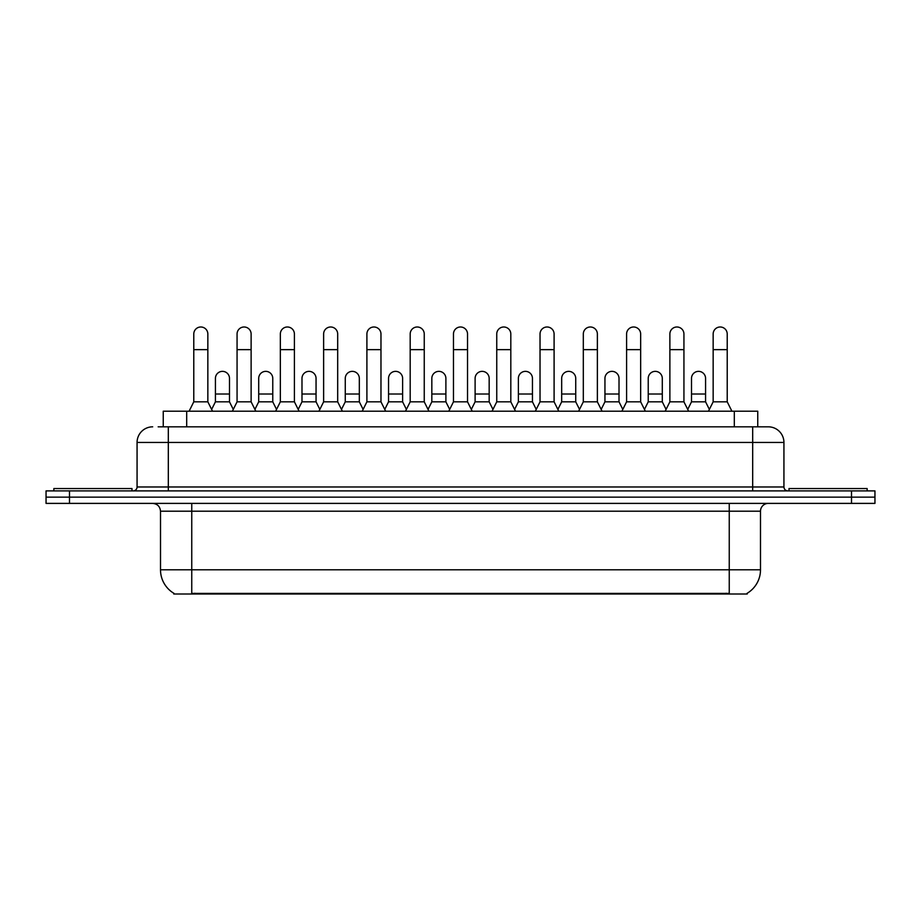 <?xml version="1.0" encoding="UTF-8"?>
<svg xmlns="http://www.w3.org/2000/svg" width="921" height="921" viewBox="0 0 921 921"><rect width="100%" height="100%" fill="white"/><g stroke="black" fill="none" stroke-linecap="round" stroke-linejoin="round"><path stroke-width="1.38" d="M163.247 426.826L163.247 411.203L757.753 411.203L757.753 426.826M747.219 593.251L747.219 594.01L173.781 594.01L173.781 593.251M174.011 593.389A27.342 27.342 0 0 1 160.507 569.8L191.752 569.8L191.752 593.389L729.248 593.389L729.248 569.8L760.493 569.8L760.493 511.201A7.817 7.817 0 0 1 768.31 503.396M160.507 569.8L160.507 511.201C160.035 506.458 157.433 503.856 152.69 503.396M746.989 593.389A27.342 27.342 0 0 0 760.493 569.8M69.489 490.893L874.95 490.893L874.95 497.144L46.05 497.144L46.05 503.396L69.489 503.396L69.489 497.144L46.05 497.144L46.05 490.893L69.489 490.893L69.489 497.144L874.95 497.144L874.95 503.396L69.489 503.396M158.516 426.826L768.068 426.826M158.159 426.826L168.313 426.826L168.313 442.448L137.068 442.448L137.068 486.979A3.903 3.903 0 0 1 133.154 490.893M152.69 426.826A15.622 15.622 0 0 0 137.068 442.448M768.31 426.826A15.622 15.622 0 0 1 783.932 442.448L783.932 486.979C784.139 489.339 785.452 490.64 787.846 490.893M189.093 411.203L193.778 401.832L207.847 401.832L212.532 411.203M207.847 401.832L207.847 334.012A7.034 7.034 0 0 0 200.813 326.99A7.034 7.034 0 0 1 201.262 327.001M193.778 401.832L193.778 349.646L207.847 349.646M193.778 349.646L193.778 334.012A7.034 7.034 0 0 1 200.813 326.99M211.634 409.408L215.422 401.832L229.49 401.832L233.278 409.408M229.49 401.832L229.49 378.393A7.034 7.034 0 0 0 222.894 371.37A7.034 7.034 0 0 1 229.49 378.393M215.422 401.832L215.422 394.015L229.49 394.015M215.422 394.015L215.422 378.393A7.034 7.034 0 0 1 222.894 371.37M232.38 411.203L237.065 401.832L251.122 401.832L255.819 411.203M251.122 401.832L251.122 334.012A7.034 7.034 0 0 0 244.1 326.99A7.034 7.034 0 0 1 244.537 327.001M237.065 401.832L237.065 349.646L251.122 349.646M237.065 349.646L237.065 334.012A7.034 7.034 0 0 1 244.1 326.99M275.655 411.203L280.341 401.832L294.409 401.832L299.095 411.203M294.409 401.832L294.409 334.012A7.034 7.034 0 0 0 287.375 326.99A7.034 7.034 0 0 1 287.812 327.001M280.341 401.832L280.341 349.646L294.409 349.646M280.341 349.646L280.341 334.012A7.034 7.034 0 0 1 287.375 326.99M318.942 411.203L323.628 401.832L337.685 401.832L342.37 411.203M337.685 401.832L337.685 334.012A7.034 7.034 0 0 0 330.662 326.99A7.034 7.034 0 0 1 331.1 327.001M323.628 401.832L323.628 349.646L337.685 349.646M323.628 349.646L323.628 334.012A7.034 7.034 0 0 1 330.662 326.99M362.218 411.203L366.903 401.832L380.972 401.832L385.657 411.203M380.972 401.832L380.972 334.012A7.034 7.034 0 0 0 373.938 326.99A7.034 7.034 0 0 1 374.375 327.001M366.903 401.832L366.903 349.646L380.972 349.646M366.903 349.646L366.903 334.012A7.034 7.034 0 0 1 373.938 326.99M254.921 409.408L258.709 401.832L272.766 401.832L276.553 409.408M272.766 401.832L272.766 378.393A7.034 7.034 0 0 0 266.181 371.37A7.034 7.034 0 0 1 272.766 378.393M258.709 401.832L258.709 394.015L272.766 394.015M258.709 394.015L258.709 378.393A7.034 7.034 0 0 1 266.181 371.37M298.197 409.408L301.984 401.832L316.053 401.832L319.84 409.408M316.053 401.832L316.053 378.393A7.034 7.034 0 0 0 309.456 371.37A7.034 7.034 0 0 1 316.053 378.393M301.984 401.832L301.984 394.015L316.053 394.015M301.984 394.015L301.984 378.393A7.034 7.034 0 0 1 309.456 371.37M341.472 409.408L345.271 401.832L359.328 401.832L363.116 409.408M359.328 401.832L359.328 378.393A7.034 7.034 0 0 0 352.743 371.37A7.034 7.034 0 0 1 359.328 378.393M345.271 401.832L345.271 394.015L359.328 394.015M345.271 394.015L345.271 378.393A7.034 7.034 0 0 1 352.743 371.37M131.991 490.893L131.991 488.544L53.867 488.544L53.867 490.893M867.133 490.893L867.133 488.544L789.009 488.544L789.009 490.893M405.505 411.203L410.19 401.832L424.247 401.832L428.933 411.203M424.247 401.832L424.247 334.012A7.034 7.034 0 0 0 417.225 326.99A7.034 7.034 0 0 1 417.662 327.001M410.19 401.832L410.19 349.646L424.247 349.646M410.19 349.646L410.19 334.012A7.034 7.034 0 0 1 417.225 326.99M448.78 411.203L453.466 401.832L467.534 401.832L472.22 411.203M467.534 401.832L467.534 334.012A7.034 7.034 0 0 0 460.5 326.99A7.034 7.034 0 0 1 460.937 327.001M453.466 401.832L453.466 349.646L467.534 349.646M453.466 349.646L453.466 334.012A7.034 7.034 0 0 1 460.5 326.99M492.067 411.203L496.753 401.832L510.81 401.832L515.495 411.203M510.81 401.832L510.81 334.012A7.034 7.034 0 0 0 503.775 326.99A7.034 7.034 0 0 1 504.224 327.001M496.753 401.832L496.753 349.646L510.81 349.646M496.753 349.646L496.753 334.012A7.034 7.034 0 0 1 503.775 326.99M384.759 409.408L388.547 401.832L402.615 401.832L406.403 409.408M402.615 401.832L402.615 378.393A7.034 7.034 0 0 0 396.018 371.37A7.034 7.034 0 0 1 402.615 378.393M388.547 401.832L388.547 394.015L402.615 394.015M388.547 394.015L388.547 378.393A7.034 7.034 0 0 1 396.018 371.37M428.035 409.408L431.834 401.832L445.891 401.832L449.678 409.408M445.891 401.832L445.891 378.393A7.034 7.034 0 0 0 439.305 371.37A7.034 7.034 0 0 1 445.891 378.393M431.834 401.832L431.834 394.015L445.891 394.015M431.834 394.015L431.834 378.393A7.034 7.034 0 0 1 439.305 371.37M471.322 409.408L475.109 401.832L489.166 401.832L492.965 409.408M489.166 401.832L489.166 378.393A7.034 7.034 0 0 0 482.581 371.37A7.034 7.034 0 0 1 489.166 378.393M475.109 401.832L475.109 394.015L489.166 394.015M475.109 394.015L475.109 378.393A7.034 7.034 0 0 1 482.581 371.37M535.343 411.203L540.028 401.832L554.097 401.832L558.782 411.203M554.097 401.832L554.097 334.012A7.034 7.034 0 0 0 547.062 326.99A7.034 7.034 0 0 1 547.5 327.001M540.028 401.832L540.028 349.646L554.097 349.646M540.028 349.646L540.028 334.012A7.034 7.034 0 0 1 547.062 326.99M578.63 411.203L583.315 401.832L597.372 401.832L602.058 411.203M597.372 401.832L597.372 334.012A7.034 7.034 0 0 0 590.338 326.99A7.034 7.034 0 0 1 590.787 327.001M583.315 401.832L583.315 349.646L597.372 349.646M583.315 349.646L583.315 334.012A7.034 7.034 0 0 1 590.338 326.99M621.905 411.203L626.591 401.832L640.659 401.832L645.345 411.203M640.659 401.832L640.659 334.012A7.034 7.034 0 0 0 633.625 326.99A7.034 7.034 0 0 1 634.062 327.001M626.591 401.832L626.591 349.646L640.659 349.646M626.591 349.646L626.591 334.012A7.034 7.034 0 0 1 633.625 326.99M665.181 411.203L669.878 401.832L683.935 401.832L688.62 411.203M683.935 401.832L683.935 334.012A7.034 7.034 0 0 0 676.9 326.99A7.034 7.034 0 0 1 677.349 327.001M669.878 401.832L669.878 349.646L683.935 349.646M669.878 349.646L669.878 334.012A7.034 7.034 0 0 1 676.9 326.99M708.468 411.203L713.153 401.832L727.222 401.832L731.907 411.203M727.222 401.832L727.222 334.012A7.034 7.034 0 0 0 720.187 326.99A7.034 7.034 0 0 1 720.625 327.001M713.153 401.832L713.153 349.646L727.222 349.646M713.153 349.646L713.153 334.012A7.034 7.034 0 0 1 720.187 326.99M514.597 409.408L518.385 401.832L532.453 401.832L536.241 409.408M532.453 401.832L532.453 378.393A7.034 7.034 0 0 0 525.868 371.37A7.034 7.034 0 0 1 532.453 378.393M518.385 401.832L518.385 394.015L532.453 394.015M518.385 394.015L518.385 378.393A7.034 7.034 0 0 1 525.868 371.37M557.884 409.408L561.672 401.832L575.729 401.832L579.528 409.408M575.729 401.832L575.729 378.393A7.034 7.034 0 0 0 569.143 371.37A7.034 7.034 0 0 1 575.729 378.393M561.672 401.832L561.672 394.015L575.729 394.015M561.672 394.015L561.672 378.393A7.034 7.034 0 0 1 569.143 371.37M601.16 409.408L604.947 401.832L619.016 401.832L622.803 409.408M619.016 401.832L619.016 378.393A7.034 7.034 0 0 0 612.43 371.37A7.034 7.034 0 0 1 619.016 378.393M604.947 401.832L604.947 394.015L619.016 394.015M604.947 394.015L604.947 378.393A7.034 7.034 0 0 1 612.43 371.37M644.447 409.408L648.234 401.832L662.291 401.832L666.079 409.408M662.291 401.832L662.291 378.393A7.034 7.034 0 0 0 655.706 371.37A7.034 7.034 0 0 1 662.291 378.393M648.234 401.832L648.234 394.015L662.291 394.015M648.234 394.015L648.234 378.393A7.034 7.034 0 0 1 655.706 371.37M687.722 409.408L691.51 401.832L705.578 401.832L709.366 409.408M705.578 401.832L705.578 378.393A7.034 7.034 0 0 0 698.981 371.37A7.034 7.034 0 0 1 705.578 378.393M691.51 401.832L691.51 394.015L705.578 394.015M691.51 394.015L691.51 378.393A7.034 7.034 0 0 1 698.981 371.37M726.128 594.01L726.128 593.251M194.872 594.01L194.872 593.251M186.687 426.826L186.687 411.203M734.313 426.826L734.313 411.203M729.248 503.396L729.248 511.201L160.507 511.201M760.493 511.201L729.248 511.201L729.248 569.8L191.752 569.8L191.752 503.396M851.511 503.396L851.511 490.893M168.313 490.893L168.313 486.979L783.932 486.979M137.068 486.979L168.313 486.979L168.313 442.448L752.687 442.448L752.687 490.893M783.932 442.448L752.687 442.448L752.687 426.826"/></g></svg>
